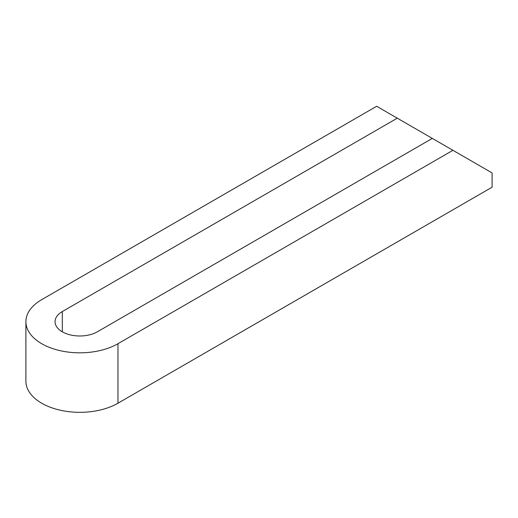 <?xml version="1.0" encoding="UTF-8"?>
<svg xmlns="http://www.w3.org/2000/svg" width="518" height="518" viewBox="0 0 518 518"><rect width="100%" height="100%" fill="white"/><g stroke="black" fill="none" stroke-linecap="round" stroke-linejoin="round"><path stroke-width="0.78" d="M452.933 150.304L376.664 106.274L41.699 299.663A53.93 31.138 180 0 0 25.9 321.684L25.9 381.19A53.93 31.138 0 0 0 59.194 409.958A53.93 31.138 0 0 0 117.968 403.205L492.1 187.199L492.1 172.921L452.933 150.304L117.968 343.699A53.93 31.138 180 0 1 59.194 350.446A53.93 31.138 180 0 1 25.9 321.684M397.28 118.175L62.309 311.564A24.78 14.303 0 0 0 55.05 321.684A24.78 14.303 0 0 0 70.351 334.9A24.78 14.303 0 0 0 97.352 331.798L432.323 138.403M62.309 311.564L62.309 331.798M117.968 343.699L117.968 403.205"/></g></svg>
